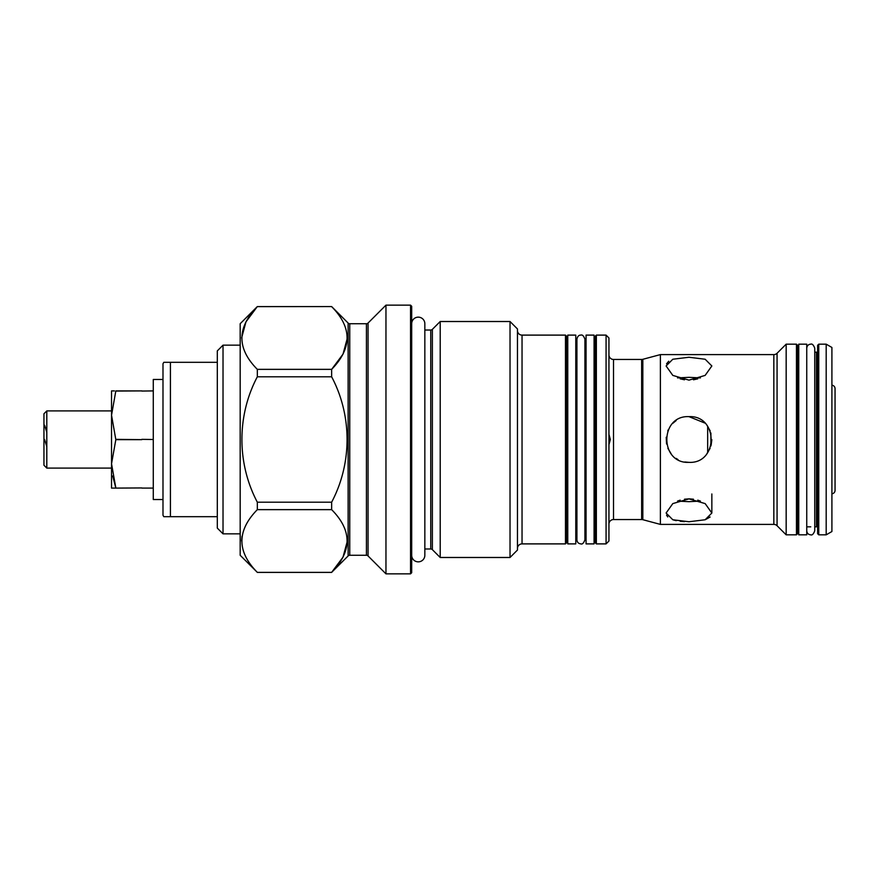 <?xml version="1.0" encoding="UTF-8"?>
<svg xmlns="http://www.w3.org/2000/svg" width="879" height="879" viewBox="0 0 879 879"><rect width="100%" height="100%" fill="white"/><g stroke="black" fill="none" stroke-linecap="round" stroke-linejoin="round"><path stroke-width="1.32" d="M217.311 528.114L217.311 350.886L223.024 345.161L223.024 533.839L217.311 528.114M163.813 516.687L170.416 516.687L163.813 516.687L162.989 515.248L162.989 363.752L163.813 362.313L170.416 362.313L163.813 362.313M217.311 516.687L170.416 516.687L170.416 362.313L217.311 362.313M240.176 345.161L223.024 345.161M240.176 533.839L223.024 533.839M257.327 306.573L240.176 323.725L240.176 555.275L257.327 572.361C236.77 551.605 236.77 530.707 257.327 509.644L331.647 509.644C352.204 530.389 352.204 551.298 331.647 572.361L348.128 555.946L348.128 323.054L331.647 306.573L257.327 306.573L245.966 321.857L241.604 337.997M257.327 509.644L257.327 502.206C236.792 463.354 236.759 415.657 257.327 376.794L257.327 369.356C236.77 348.611 236.77 327.702 257.327 306.639L331.647 306.573M331.647 306.639C352.204 327.395 352.204 348.293 331.647 369.356L343.008 354.149L347.37 338.008M257.327 376.794L331.647 376.794L331.647 369.356L257.327 369.356M331.647 376.794C352.215 415.657 352.182 463.354 331.647 502.206L257.327 502.206M331.647 509.644L331.647 502.206M331.647 572.427L257.327 572.427M348.128 555.946A2.285 2.285 0 0 1 349.743 555.275L349.743 323.725A2.285 2.285 0 0 1 348.128 323.054M349.743 555.275L366.433 555.275L366.433 323.725L349.743 323.725M366.433 555.275A2.285 2.285 0 0 1 368.048 555.946L385.958 573.855L385.958 305.145L368.048 323.054A2.285 2.285 0 0 1 366.433 323.725M410.548 305.145L411.691 306.288L411.691 572.712L410.548 573.855L410.548 305.145L385.958 305.145M410.548 573.855L385.958 573.855M241.978 536.3L241.604 540.992M257.327 572.361L331.647 572.361L343.008 557.143L347.37 541.003M566.625 432.666A7.142 5.472 -90 0 1 567.768 432.38L566.625 432.358M565.483 335.108L566.625 336.25L566.625 542.75L565.483 543.892L565.483 335.108L522.038 335.108A4.571 4.571 0 0 1 517.456 330.526M565.483 543.892L522.038 543.892L522.038 335.108M517.456 548.474A4.571 4.571 0 0 1 522.038 543.892M510.029 557.484L517.456 550.056L517.456 328.944L510.029 321.516L440.203 321.516L440.203 557.484L510.029 557.484L510.029 321.516M411.691 555.275A6.571 6.571 0 0 0 418.261 561.846A6.571 6.571 0 0 0 424.843 555.275L424.843 548.979L430.754 548.979A2.285 2.285 0 0 1 432.369 549.65L440.203 557.484M430.754 548.979L430.754 330.021A2.285 2.285 0 0 0 432.369 329.35L440.203 321.516M430.754 330.021L424.843 330.021L424.843 323.725A6.571 6.571 0 0 0 418.261 317.154A6.571 6.571 0 0 0 411.691 323.725M566.625 446.642L567.768 446.642A7.142 5.472 -90 0 1 566.625 446.334M700.409 501.096L688.971 501.667L677.544 501.096L688.971 501.667L700.409 501.096L697.75 500.151M688.971 498.876L705.156 503.601L711.847 513.028L705.134 519.764L688.971 521.741L672.809 519.764L666.106 513.028L672.798 503.601L688.971 498.876L684.532 499.195M680.192 500.162L677.544 501.096M666.546 515.16L667.754 516.918M672.809 519.764L676.237 520.665M680.192 521.269L684.466 521.621M688.971 416.635C718.484 415.207 718.473 463.793 688.971 462.365C659.492 463.793 659.448 415.218 688.971 416.635L704.881 423.063M688.971 357.259L705.156 359.236L711.847 365.972L705.134 375.41L688.971 380.124L672.809 375.41L666.106 365.972L672.798 359.236L688.971 357.259M773.839 354.6L660.393 354.6L660.393 524.4L773.839 524.4A4.571 4.571 0 0 1 777.069 525.741L786.167 534.839L786.167 344.161L777.069 353.259A4.571 4.571 0 0 1 773.839 354.6L773.839 524.4M677.544 377.904L688.971 377.333L677.544 377.904M668.732 361.236L666.546 363.84M680.192 378.838L684.488 379.794M676.149 420.569L672.798 423.337M668.326 429.666L667.776 430.919M666.216 437.237L666.557 444.005M667.875 448.323L671.149 453.828M676.05 458.366L677.995 459.563M684.84 461.991L688.971 462.365M608.938 524.115A4.571 4.571 0 0 1 613.509 519.544L641.648 519.544A4.571 4.571 0 0 1 642.835 519.698L660.393 524.4M641.648 519.544L641.648 359.456A4.571 4.571 0 0 0 642.835 359.302L660.393 354.6M641.648 359.456L613.509 359.456A4.571 4.571 0 0 1 608.938 354.885M608.938 444.675L610.345 439.5L608.938 434.325M606.07 543.892L608.938 541.035L608.938 337.965L606.07 335.108L596.358 335.108L596.358 543.892L606.07 543.892L606.07 335.108M596.358 543.892L595.215 542.75L595.215 336.25L596.358 335.108M796.462 344.161L797.605 345.304L797.605 533.696L796.462 534.839L796.462 344.161L786.167 344.161M796.462 534.839L786.167 534.839M706.892 453.718L710.089 448.301M711.133 445.17L711.847 439.676M710.188 430.941L707.188 425.667M700.409 377.904L688.971 377.333L700.409 377.904M693.454 379.794L697.75 378.849M705.189 519.753L710.1 517.017M693.432 499.195L689.257 498.876M814.756 526.829L816.47 526.829L816.47 352.171L814.756 352.171M810.757 526.829L806.746 526.829M817.613 533.696L817.613 345.304L818.756 344.161L818.756 534.839L817.613 533.696M826.183 344.161L831.908 347.469L831.908 531.531L826.183 534.839L826.183 344.161L818.756 344.161M826.183 534.839L818.756 534.839M817.613 515.149A3.428 3.428 0 0 1 817.085 513.819L817.085 365.181A3.428 3.428 0 0 1 817.613 363.851M575.778 543.892L575.778 335.108L567.768 335.108L567.768 543.892L575.778 543.892M806.746 534.839L806.746 344.161L798.747 344.161L798.747 534.839L806.746 534.839M594.072 543.892L594.072 335.108L586.062 335.108L586.062 543.892L594.072 543.892M798.747 493.811L797.605 493.811M798.747 385.189L797.605 385.189M831.908 385.2A3.428 3.428 0 0 1 835.05 388.617L835.05 490.383A3.428 3.428 0 0 1 831.908 493.8M835.05 487.812L835.05 391.188M46.807 432.358L44.598 425.205L46.763 431.413M43.95 465.233L43.95 413.767L46.807 410.911L46.807 468.089L43.95 465.233M111.534 410.911L46.807 410.911M111.534 468.089L46.807 468.089M46.807 446.642L44.598 439.5M162.989 379.464L153.276 379.464L153.276 499.536L162.989 499.536M111.534 488.098L115.83 488.098L111.534 488.098L111.534 390.902L114.369 390.902M112.688 475.978L115.83 487.944L111.534 463.793L115.83 439.654L111.534 415.207L115.83 390.902L141.926 390.902L115.83 391.056M115.83 439.654L141.838 439.654L115.83 439.346M153.276 439.5L141.838 439.346M153.276 390.902L141.838 391.056M141.838 487.944L115.83 488.098L141.838 487.944M153.276 488.098L141.926 488.098M710.902 432.984L710.902 446.016M707.661 426.315L707.661 452.685M368.048 555.946L368.048 323.054M432.369 549.65L432.369 329.35M642.835 519.698L642.835 359.302M613.509 519.544L613.509 359.456M777.069 525.741L777.069 353.259M595.215 433.786L594.072 433.786M586.062 433.786L584.92 433.786M576.921 433.786L575.778 433.786M567.768 433.786L566.625 433.786M595.215 445.213L594.072 445.213M586.062 445.213L584.92 445.213M576.921 445.213L575.778 445.213M567.768 445.213L566.625 445.213M711.847 513.028L711.847 493.965M576.921 539.893L576.921 339.107C577.525 336.338 578.865 334.998 580.92 335.108C582.316 334.525 583.645 335.855 584.92 339.107L584.92 539.893C583.645 543.145 582.316 544.475 580.92 543.892C578.492 543.661 577.151 542.321 576.921 539.893L576.921 539.102M584.92 539.102L584.92 539.893M584.92 339.898L584.92 339.107M806.746 530.828C806.988 533.267 808.317 534.597 810.757 534.839C812.141 535.41 813.482 534.08 814.756 530.828L814.756 348.172C813.482 344.92 812.141 343.59 810.757 344.161C808.361 344.359 807.032 345.689 806.746 348.172L806.746 348.238M817.085 365.796L816.47 365.181M817.085 513.204L816.47 513.819M424.843 555.275L424.843 323.725"/></g></svg>
